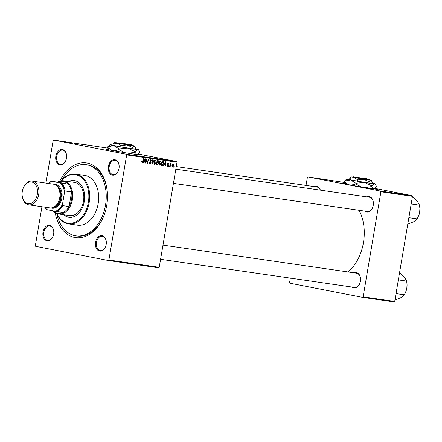 <?xml version="1.0" encoding="UTF-8"?>
<svg xmlns="http://www.w3.org/2000/svg" width="442" height="442" viewBox="0 0 442 442"><rect width="100%" height="100%" fill="white"/><g stroke="black" fill="none" stroke-linecap="round" stroke-linejoin="round"><path stroke-width="0.66" d="M345.401 183.563A17.973 0.436 9.6 0 0 342.301 183.286A17.973 0.436 9.6 0 0 353.031 185.513A17.973 0.436 9.6 0 0 372.274 188.679A17.973 0.436 9.6 0 0 377.739 189.281A17.973 0.436 9.6 0 0 374.722 188.524M377.048 189.287A17.973 0.436 9.6 0 0 374.457 188.712M108.655 149.241A17.973 0.436 9.6 0 0 105.555 148.971A17.973 0.436 9.6 0 0 110.478 150.109A17.973 0.436 9.6 0 0 129.843 153.49A17.973 0.436 9.6 0 0 140.992 154.965A17.973 0.436 9.6 0 0 137.976 154.203M140.302 154.965A17.973 0.436 9.6 0 0 137.705 154.391M62.466 149.512A7.785 5.409 98.2 0 1 66.626 155.921A7.785 5.409 98.2 0 1 66.04 159.954A7.785 5.409 98.2 0 1 59.869 164.866A7.785 5.409 98.2 0 1 55.852 156.153A7.785 5.409 98.2 0 1 62.466 149.512M66.626 155.998A7.188 4.995 -81.8 0 0 62.792 150.164A7.188 4.995 -81.8 0 0 62.626 150.136A7.188 4.995 -81.8 0 0 56.67 156.413A7.188 4.995 -81.8 0 0 60.394 164.336A7.188 4.995 -81.8 0 0 60.56 164.363A7.188 4.995 -81.8 0 0 66.062 159.877M115.003 159.772A7.785 5.409 98.2 0 1 119.163 166.181A7.785 5.409 98.2 0 1 118.578 170.214A7.785 5.409 98.2 0 1 112.406 175.12A7.785 5.409 98.2 0 1 108.395 166.407A7.785 5.409 98.2 0 1 115.003 159.772M119.163 166.258A7.188 4.995 -81.8 0 0 115.329 160.424A7.188 4.995 -81.8 0 0 115.163 160.396A7.188 4.995 -81.8 0 0 109.207 166.673A7.188 4.995 -81.8 0 0 112.931 174.596A7.188 4.995 -81.8 0 0 113.102 174.623A7.188 4.995 -81.8 0 0 118.605 170.137M102.157 235.708A7.785 5.409 98.2 0 1 106.318 242.111A7.785 5.409 98.2 0 1 105.732 246.15A7.785 5.409 98.2 0 1 99.56 251.056A7.785 5.409 98.2 0 1 95.549 242.343A7.785 5.409 98.2 0 1 102.157 235.708M106.323 242.194A7.188 4.995 -81.8 0 0 102.483 236.359A7.188 4.995 -81.8 0 0 102.317 236.326A7.188 4.995 -81.8 0 0 96.367 242.608A7.188 4.995 -81.8 0 0 100.091 250.531A7.188 4.995 -81.8 0 0 100.257 250.559A7.188 4.995 -81.8 0 0 105.76 246.072M49.62 225.448A7.785 5.409 98.2 0 1 53.78 231.851A7.785 5.409 98.2 0 1 53.195 235.89A7.785 5.409 98.2 0 1 47.023 240.796A7.785 5.409 98.2 0 1 43.012 232.083A7.785 5.409 98.2 0 1 49.62 225.448M53.786 231.934A7.188 4.995 -81.8 0 0 49.946 226.1A7.188 4.995 -81.8 0 0 49.78 226.072A7.188 4.995 -81.8 0 0 43.824 232.348A7.188 4.995 -81.8 0 0 47.548 240.271A7.188 4.995 -81.8 0 0 47.719 240.299A7.188 4.995 -81.8 0 0 53.222 235.813M354.07 272.825A7.785 5.409 98.2 0 1 356.396 272.559A7.785 5.409 98.2 0 1 360.556 278.968A7.785 5.409 98.2 0 1 359.97 283.002A7.785 5.409 98.2 0 1 353.799 287.913A7.785 5.409 98.2 0 1 352.009 287.051M354.324 287.383A7.188 4.995 -81.8 0 0 354.49 287.411A7.188 4.995 -81.8 0 0 359.998 282.924M360.556 279.051A7.188 4.995 -81.8 0 0 356.722 273.211A7.188 4.995 -81.8 0 0 356.556 273.184L162.982 245.122M314.373 186.629A7.785 5.409 98.2 0 1 316.699 186.369A7.785 5.409 98.2 0 1 320.389 190.143M320.295 190.132A7.188 4.995 -81.8 0 0 317.024 187.021A7.188 4.995 -81.8 0 0 316.859 186.988L176.264 166.606M366.915 196.889A7.785 5.409 98.2 0 1 369.236 196.624A7.785 5.409 98.2 0 1 373.396 203.033A7.785 5.409 98.2 0 1 372.81 207.066A7.785 5.409 98.2 0 1 366.639 211.978A7.785 5.409 98.2 0 1 364.849 211.116M367.169 211.447A7.188 4.995 -81.8 0 0 367.335 211.48A7.188 4.995 -81.8 0 0 372.838 206.989M373.402 203.116A7.188 4.995 -81.8 0 0 369.567 197.276A7.188 4.995 -81.8 0 0 369.396 197.248L175.828 169.187M59.825 181.038A37.741 26.211 98.2 0 1 87.306 163.087A37.741 26.211 98.2 0 1 107.461 194.137A37.741 26.211 98.2 0 1 104.627 213.69A37.741 26.211 98.2 0 1 74.72 237.487A37.741 26.211 98.2 0 1 55.228 212.724M56.758 213.713A35.94 24.962 -81.8 0 0 75.018 235.713A35.94 24.962 -81.8 0 0 75.858 235.857L77.135 236.039A35.94 24.962 -81.8 0 0 104.704 213.458M107.472 194.381A35.94 24.962 -81.8 0 0 88.284 165.043A35.94 24.962 -81.8 0 0 87.45 164.899L86.168 164.717A35.94 24.962 -81.8 0 0 61.571 180.524M168.971 166.49L168.662 166.446L168.827 165.861L169.142 165.91L168.667 166.43M171.065 166.794L170.756 166.75L170.921 166.164L171.236 166.214L170.761 166.733M159.639 165.186L158.987 163.264L159.706 161.496L160.7 160.998L161.418 162.988L159.672 165.192M163.8 165.739L163.463 165.689L165.551 161.761L165.927 161.816L165.639 166.004L165.325 165.96L165.418 164.822L164.358 164.667L163.8 165.739L163.474 165.673M157.407 164.811L156.214 164.639L157.418 160.579L158.181 160.689L158.584 160.822L158.838 161.816L158.253 162.761L158.485 163.65L157.407 164.811L156.23 164.584M158.181 160.689L157.413 160.59M152.385 164.087L151.993 164.026L152.23 159.827L152.545 159.871L152.341 163.474L154.054 160.092L154.391 160.142L152.385 164.087L151.993 164.01M142.009 162.634L141.711 161.275L142.031 161.264L142.18 162.164L143.573 158.573L143.888 158.617L143.004 161.595L142.037 162.639M145.827 163.131L145.512 163.087L146.722 159.032L147.048 159.076L147.308 162.706L148.319 159.258L148.634 159.308L147.429 163.369L147.098 163.319L146.832 159.695L145.827 163.131L145.517 163.076M159.23 267.311L158.722 267.824L108.384 260.526L108.892 260.018L159.23 267.311L177.004 162.208L126.672 154.91L126.362 154.241L176.695 161.54L177.004 162.208M108.892 260.018L126.672 154.91M143.363 162.778L143.026 162.728L145.114 158.794L145.49 158.849L145.203 163.043L144.888 162.999L144.982 161.855L143.921 161.7L143.363 162.778L143.037 162.711M149.838 163.767L149.269 162.253L150.059 163.308L150.783 162.706L149.871 160.556L150.893 159.579L151.545 160.993L150.799 160.059L150.186 160.573L151.098 162.711L149.888 163.778M150.827 160.065L150.114 159.927L150.827 160.065M154.678 164.468L154.026 162.546L154.744 160.778L155.733 160.28L156.457 162.269L154.706 164.474M168.319 163.258L168.872 164.275L168.242 163.634L167.844 163.999L168.49 165.584L167.612 166.347L167.048 165.164L167.689 165.971L168.175 165.573L167.524 164.021L168.369 163.269M162.059 165.485L161.175 165.358L162.38 161.297L163.126 161.407L163.496 161.518L163.877 163.247L162.557 165.457L161.192 165.319M163.126 161.407L162.402 161.302M172.402 167.037L171.916 165.744L173.225 163.971L173.734 165.33L172.424 167.043M169.872 166.617L169.557 166.573L170.43 163.623L170.745 163.667L170.562 164.275L171.181 163.673L169.872 166.617L169.562 166.557M173.938 167.209L173.623 167.164L173.789 166.584L174.109 166.628L173.629 167.148M90.941 145.567L91.301 145.661M88.185 145.109L88.632 145.214M94.931 146.175L97.185 146.54L94.925 146.203M81.637 144.285L78.759 143.76L81.543 144.247M82.378 144.247L80.223 143.937L82.372 144.28M85.98 144.849L86.339 144.937M83.223 144.39L83.676 144.501M105.146 147.672L105.483 147.744L105.146 147.672M107.997 148.125L53.642 140.042L126.362 154.241M138.202 154.02L176.695 161.54M87.682 145.098L87.975 145.131M74.494 143.214L76.748 143.578L74.494 143.241M75.947 143.374L78.974 143.899L75.941 143.39M94.019 146.075L90.367 145.407L94.174 146.087M103.726 147.44L104.047 147.534M102.478 147.269L102.13 147.197M102.273 147.258L102.61 147.324L102.273 147.258M100.743 147.015L100.378 146.899M100.179 146.954L100.516 147.02L100.179 146.954M108.384 260.526L35.664 246.327L35.354 245.658L41.94 206.723M45.94 183.093L53.134 140.55L53.642 140.042M394.695 301.45L394.187 301.958L362.622 297.383L363.131 296.869L394.695 301.45L412.474 196.342L380.905 191.767L380.595 191.099L412.165 195.673L412.474 196.342M363.131 296.869L380.905 191.767M380.595 191.099L307.875 176.899L344.777 182.513M374.888 188.397L412.165 195.673M362.622 297.383L289.902 283.184L289.593 282.51L290.339 278.112M306.013 185.419L307.367 177.408L307.875 176.899M348.02 271.946A41.333 28.702 -81.8 0 0 359.097 210.282M85.997 144.788L87.621 145.064L85.991 144.81M87.002 144.998L88.671 145.285L87.002 144.998M84.002 144.501L83.687 144.468M86.024 144.921L85.638 144.783M73.897 143.064L75.179 143.291L73.891 143.097M94.334 146.026L95.616 146.258L94.328 146.059M90.958 145.512L93.163 145.937C93.908 146.042 93.853 146.015 92.997 145.843L90.953 145.528M93.157 145.954L93.163 145.937C93.908 146.042 93.853 146.015 92.997 145.843M88.649 145.191L88.964 145.219M90.991 145.639L90.604 145.501M102.384 147.197L102.754 147.319M103.787 147.495L103.417 147.379M147.098 163.302L147.429 163.369M146.54 159.634L146.832 159.695M144.893 162.982L145.203 163.043M143.628 161.595L144.982 161.855M143.606 161.639L143.921 161.7M144.794 160.076L144.169 161.242L145.02 161.369L145.18 159.269L144.794 160.076L144.468 160.015M143.849 161.181L144.169 161.242M144.893 159.214L145.18 159.269M141.639 161.562L141.943 161.617M141.595 162.054L142.18 162.164M142.694 161.534L143.004 161.595M149.258 162.325L149.562 162.38M149.219 162.8L149.562 162.871M151.252 160.844L151.562 160.905M151.241 160.932L151.545 160.993M149.882 160.512L150.186 160.573M149.849 160.882L150.241 160.96M150.788 162.65L151.098 162.711M152.026 163.413L152.341 163.474M156.148 162.208L156.457 162.269M154.932 161.131L154.33 162.612L154.849 164.004L156.153 162.181L155.645 160.761L154.545 161.054M154.026 162.551L154.33 162.612M154.888 160.617L155.645 160.761M154.092 163.855L154.849 164.004M158.529 161.755L158.838 161.816M156.849 162.49L158.253 162.761M156.766 162.778L157.076 162.838L156.667 164.209L157.562 164.319L158.485 163.65M157.59 161.098L157.214 162.363L158.253 162.341L158.523 161.789L158.12 161.175L157.28 161.037M156.904 162.302L157.214 162.363M156.357 164.148L156.667 164.209M158.175 163.595L157.8 162.949L157.076 162.838M168.557 164.214L168.872 164.275M167.717 163.529L168.242 163.634M167.54 163.938L167.844 163.999M167.507 164.181L167.833 164.247M167.827 164.899L168.424 165.015M168.181 165.523L168.49 165.584M165.33 165.943L165.639 166.004M164.065 164.557L165.418 164.822M164.037 164.601L164.358 164.667M165.231 163.043L164.606 164.209L165.457 164.33L165.617 162.231L165.231 163.043L164.905 162.976M164.286 164.142L164.606 164.209M165.33 162.175L165.617 162.231M162.247 161.761L162.557 161.822L161.634 164.932L162.032 164.988L163.877 163.247M161.225 165.197L162.557 165.457M161.324 164.872L161.634 164.932M163.573 163.181L163.385 162.01L162.557 161.822M163.385 162.01L163.092 161.899M161.109 162.932L161.418 162.988M159.899 161.849L159.297 163.33L159.816 164.722L161.115 162.899L160.606 161.485L159.507 161.772M158.987 163.269L159.297 163.33M159.855 161.336L160.606 161.485M159.054 164.573L159.816 164.722M173.424 165.286L173.148 164.347L172.568 164.231L173.148 164.347L172.236 165.744L172.518 166.673L173.734 165.33M171.927 165.684L172.236 165.744M170.253 164.214L170.562 164.275M170.977 163.739L171.369 163.816M170.678 164.081L171.026 164.148M108.848 149.512A17.973 0.436 9.6 0 0 106.207 149.203M345.594 183.828A17.973 0.436 9.6 0 0 342.953 183.518M63.747 214.729A18.57 12.895 -81.8 0 0 68.532 217.226A18.57 12.895 -81.8 0 0 68.963 217.304A18.57 12.895 -81.8 0 0 84.345 201.088A18.57 12.895 -81.8 0 0 74.726 180.618A18.57 12.895 -81.8 0 0 74.295 180.546A18.57 12.895 -81.8 0 0 68.56 181.529M64.173 214.79A18.57 12.895 -81.8 0 0 68.958 217.293A18.57 12.895 -81.8 0 0 69.179 217.331M56.791 213.514A24.559 17.056 -81.8 0 0 67.532 223.133A24.559 17.056 -81.8 0 0 88.378 202.193A24.559 17.056 -81.8 0 0 75.726 174.717A24.559 17.056 -81.8 0 0 61.543 180.723M61.394 180.734A25.161 17.47 98.2 0 1 75.665 174.087A25.161 17.47 98.2 0 1 76.251 174.187A25.161 17.47 98.2 0 1 89.284 201.917A25.161 17.47 98.2 0 1 68.444 223.884A25.161 17.47 98.2 0 1 67.864 223.785A25.161 17.47 98.2 0 1 56.648 213.458M68.444 223.884L77.405 225.182A25.161 17.47 -81.8 0 0 98.24 203.215A25.161 17.47 -81.8 0 0 85.207 175.485A25.161 17.47 -81.8 0 0 84.621 175.386L75.665 174.087M75.858 235.857A35.94 24.962 -81.8 0 0 105.621 204.469A35.94 24.962 -81.8 0 0 87.008 164.855A35.94 24.962 -81.8 0 0 86.168 164.717M57.41 182.087A16.774 11.647 98.2 0 1 63.372 180.778L74.46 182.386A16.774 11.647 98.2 0 1 74.853 182.452A16.774 11.647 98.2 0 1 83.538 200.939A16.774 11.647 98.2 0 1 69.648 215.585A16.774 11.647 98.2 0 1 69.261 215.519M74.505 180.579A18.57 12.895 -81.8 0 0 68.985 181.59M399.568 272.626L404.458 277.057L406.662 281.095L407.049 284.433L406.828 288.151L406.121 290.908L404.342 294.82L400.977 297.637L394.927 300.068M398.341 279.891L406.662 281.095M396.021 293.61L404.342 294.82M406.137 290.869A12.056 8.37 -81.8 0 0 406.154 290.825A12.056 8.37 -81.8 0 0 406.828 288.151A12.056 8.37 98.2 0 0 407.054 284.582L407.049 284.433M412.414 196.69L417.303 201.121L419.508 205.16L419.894 208.497L419.673 212.215L418.966 214.978L417.182 218.884L413.822 221.702L407.773 224.133M411.187 203.955L419.508 205.16M408.867 217.679L417.182 218.884M418.983 214.934A12.056 8.37 -81.8 0 0 418.994 214.895A12.056 8.37 -81.8 0 0 419.673 212.215A12.056 8.37 98.2 0 0 419.9 208.646L419.894 208.497M53.504 210.928A16.172 11.232 -81.8 0 0 63.195 212.475A16.172 11.232 -81.8 0 0 69.107 206.536A16.172 11.232 -81.8 0 0 71.571 199.469A16.172 11.232 -81.8 0 0 71.576 191.927A16.172 11.232 -81.8 0 0 67.991 184.132A16.172 11.232 -81.8 0 0 57.88 182.159L52.023 181.358A15.575 10.818 -81.8 0 0 48.592 183.48M63.372 180.778A16.774 11.647 98.2 0 1 72.405 199.613A16.774 11.647 98.2 0 1 58.559 213.978A16.774 11.647 98.2 0 1 53.046 210.834M63.195 212.475L55.399 211.298A15.575 10.818 -81.8 0 0 62.521 204.149L62.709 205.607L69.107 206.536L71.576 191.927L65.178 190.999L64.515 192.336A15.575 10.818 -81.8 0 0 60.195 182.955L52.023 181.358M60.195 182.955L67.991 184.132L57.88 182.159M62.521 204.149L64.515 192.336M45.156 207.193A15.575 10.818 -81.8 0 0 47.233 209.701L55.399 211.298M47.233 209.701L46.692 209.574A16.172 11.232 98.2 0 1 44.951 207.165M48.393 183.447A16.172 11.232 98.2 0 1 51.482 181.231M62.709 205.607A16.172 11.232 98.2 0 1 56.797 211.547M61.587 183.203A16.172 11.232 98.2 0 1 65.178 190.999M31.664 181.999A11.022 7.652 -81.8 0 0 22.929 188.949A11.022 7.652 -81.8 0 0 22.1 194.657A11.022 7.652 -81.8 0 0 27.99 203.729A11.022 7.652 -81.8 0 0 37.343 194.331A11.022 7.652 -81.8 0 0 31.664 181.999M22.929 188.949L23.012 188.706A11.978 8.321 98.2 0 1 32.227 181.104A11.978 8.321 98.2 0 1 32.504 181.154A11.978 8.321 98.2 0 1 38.714 194.358A11.978 8.321 98.2 0 1 28.791 204.817A11.978 8.321 98.2 0 1 28.509 204.773A11.978 8.321 98.2 0 1 22.111 194.916L22.1 194.657M54.349 184.413A11.978 8.321 98.2 0 1 55.709 184.518A11.978 8.321 98.2 0 1 61.886 197.922A11.978 8.321 98.2 0 1 51.714 208.138A11.978 8.321 98.2 0 1 50.941 207.928M32.227 181.104L53.3 184.159A11.978 8.321 98.2 0 1 53.576 184.209A11.978 8.321 98.2 0 1 59.786 197.414A11.978 8.321 98.2 0 1 49.863 207.873L28.791 204.817M57.631 186.883A10.785 7.486 98.2 0 1 60.698 197.336A10.785 7.486 98.2 0 1 54.786 206.497M52.753 207.58A11.382 7.906 -81.8 0 0 61.106 197.397A11.382 7.906 -81.8 0 0 55.985 185.264M129.815 144.468L118.732 142.816L118.191 143.346L132.838 145.683L132.351 144.993L130.611 144.578L119.55 142.976L132.351 144.993M129.793 144.418L118.732 142.816M116.997 142.396L116.307 142.888L118.207 143.346M116.467 142.772L114.533 142.584L113.047 144.009L117.323 143.236L121.069 145.573L126.959 144.937L132.329 147.407L132.114 148.689L135.357 148.96L135.572 147.678L134.213 145.987L134.611 145.982L132.722 145.517M121.069 145.573L120.854 146.855L132.114 148.689M132.329 147.407L134.213 145.987L114.533 142.584M113.047 144.009L112.832 145.291L120.854 146.855M112.881 145.009A14.376 0.354 9.6 0 0 110.483 144.722A14.376 0.354 9.6 0 0 109.925 144.716A14.376 0.354 9.6 0 0 113.854 145.639A14.376 0.354 9.6 0 0 127.467 148.042A14.376 0.354 9.6 0 0 137.705 149.523A14.376 0.354 9.6 0 0 138.263 149.512A14.376 0.354 9.6 0 0 135.379 148.816M109.925 144.716L107.826 146.727L113.854 145.639L119.147 148.937L127.467 148.042L135.042 151.529L134.926 152.219L128.628 153.297M119.147 148.937L119.031 149.628L114.379 150.849M124.605 152.634L119.031 149.628M135.042 151.529L137.705 149.523L138.832 150.308L139.622 151.904L139.506 152.6L137.142 154.59M136.843 154.601L134.926 152.219M107.826 146.727L107.704 147.418L109.064 149.816A14.376 0.354 9.6 0 0 109.091 149.832M111.765 150.357L107.704 147.418M137.959 154.214L137.407 154.606A14.376 0.354 -170.4 0 1 137.368 154.617M119.025 143.506L119.55 142.976M366.562 178.783L355.484 177.137L354.954 177.667L369.584 180.005L369.098 179.314L367.357 178.9L356.296 177.297L369.098 179.314M366.54 178.739L355.484 177.137M353.744 176.717L353.053 177.209L354.954 177.667M353.213 177.093L351.279 176.905L349.793 178.33L354.07 177.557L357.816 179.894L363.705 179.259L369.076 181.728L368.86 183.01L372.103 183.275L372.319 181.999L370.96 180.308L371.357 180.303L369.473 179.839M357.816 179.894L357.6 181.176L368.86 183.01M369.076 181.728L370.96 180.308L351.279 176.905M349.793 178.33L349.578 179.607L357.6 181.176M349.628 179.33A14.376 0.354 9.6 0 0 347.23 179.043A14.376 0.354 9.6 0 0 346.672 179.038A14.376 0.354 9.6 0 0 350.6 179.96A14.376 0.354 9.6 0 0 364.214 182.358A14.376 0.354 9.6 0 0 374.451 183.844A14.376 0.354 9.6 0 0 375.015 183.833A14.376 0.354 9.6 0 0 372.125 183.137M346.672 179.038L344.572 181.049L350.6 179.96L355.893 183.259L364.214 182.358L371.788 185.844L371.672 186.541L365.374 187.612M355.893 183.259L355.777 183.949L351.125 185.165M361.352 186.955L355.777 183.949M371.788 185.844L374.451 183.844L375.578 184.623L376.369 186.226L376.252 186.916L373.888 188.905M373.589 188.922L371.672 186.541M344.572 181.049L344.451 181.739L345.81 184.132A14.376 0.354 9.6 0 0 345.837 184.154M348.511 184.679L344.451 181.739M374.706 188.535L374.153 188.927A14.376 0.354 -170.4 0 1 374.114 188.938M355.771 177.828L356.296 177.297M146.866 160.628L147.192 160.695M146.965 161.811L147.285 161.877M146.252 160.595L146.573 160.656M149.96 161.324L150.705 161.468M152.092 162.313L152.418 162.374M167.535 164.452L168.043 164.551M169.91 165.38L170.231 165.441M354.49 287.411L160.584 259.305M173.43 183.369L367.335 211.48M58.559 213.978L69.648 215.585M138.263 149.512L138.832 150.308M134.611 145.982L135.009 146.545M375.015 183.833L375.578 184.623M371.357 180.303L371.755 180.866"/></g></svg>
